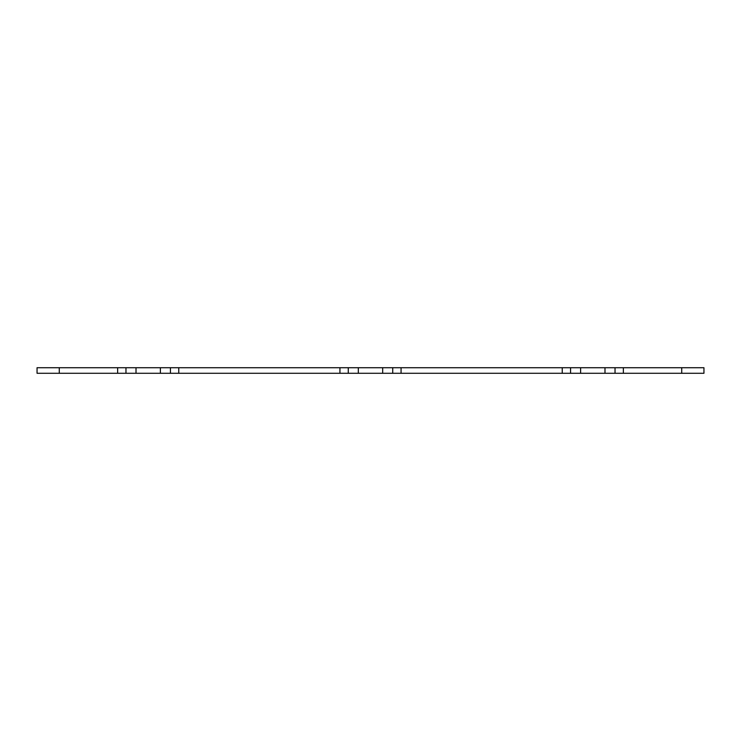 <?xml version="1.0" encoding="UTF-8"?>
<svg xmlns="http://www.w3.org/2000/svg" width="741" height="741" viewBox="0 0 741 741"><rect width="100%" height="100%" fill="white"/><g stroke="black" fill="none" stroke-linecap="round" stroke-linejoin="round"><path stroke-width="1.11" d="M125.97 367.721L703.95 367.721L703.95 373.279L37.05 373.279L37.05 367.721L125.97 367.721L125.97 373.279M170.43 367.721L170.43 373.279M348.27 367.721L348.27 373.279M392.73 367.721L392.73 373.279M570.57 367.721L570.57 373.279M615.03 367.721L615.03 373.279M703.95 367.721L703.95 373.279M59.28 367.721L59.28 373.279M117.634 367.721L117.634 373.279M136.011 367.721L136.011 373.279M160.389 367.721L160.389 373.279M178.766 367.721L178.766 373.279M339.934 367.721L339.934 373.279M358.311 367.721L358.311 373.279M382.689 367.721L382.689 373.279M401.066 367.721L401.066 373.279M562.234 367.721L562.234 373.279M580.611 367.721L580.611 373.279M604.989 367.721L604.989 373.279M623.366 367.721L623.366 373.279M681.72 367.721L681.72 373.279"/></g></svg>
